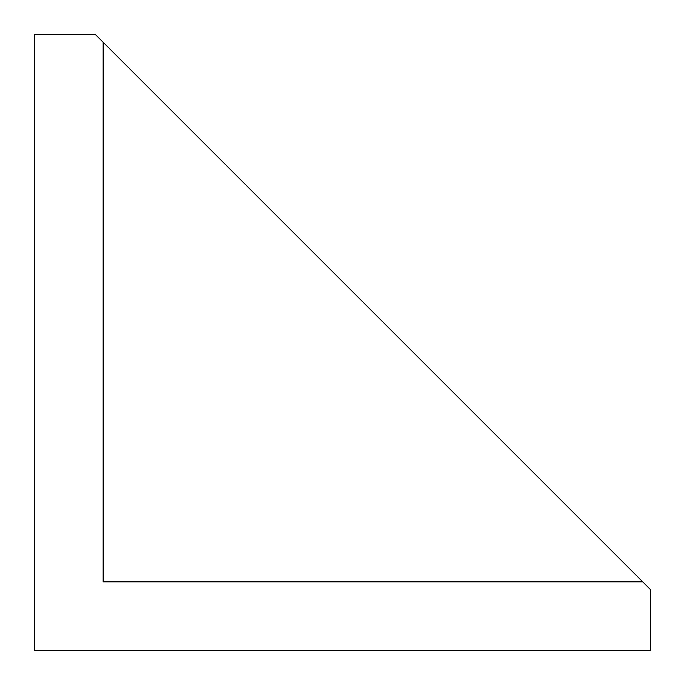 <?xml version="1.0" encoding="UTF-8"?>
<svg xmlns="http://www.w3.org/2000/svg" width="685" height="685" viewBox="0 0 685 685"><rect width="100%" height="100%" fill="white"/><g stroke="black" fill="none" stroke-linecap="round" stroke-linejoin="round"><path stroke-width="1.03" d="M34.25 650.75L650.75 650.75L650.75 589.913L642.641 581.796L103.204 581.796L103.204 42.359L95.087 34.25L34.25 34.25L34.25 650.75M103.204 42.359L642.641 581.796"/></g></svg>

